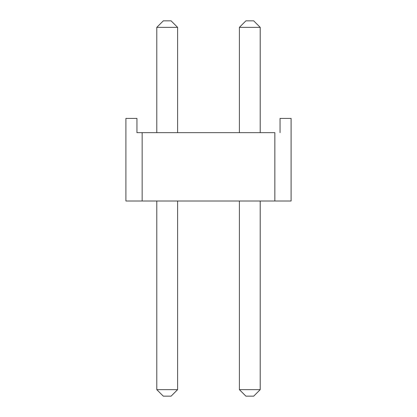 <?xml version="1.0" encoding="UTF-8"?>
<svg xmlns="http://www.w3.org/2000/svg" width="417" height="417" viewBox="0 0 417 417"><rect width="100%" height="100%" fill="white"/><g stroke="black" fill="none" stroke-linecap="round" stroke-linejoin="round"><path stroke-width="0.63" d="M245.9 20.85L253.703 20.85L245.9 20.85L239.394 27.355L239.394 132.658L239.394 27.355L245.9 20.85M253.703 396.15L245.9 396.15L253.703 396.15L260.208 389.645L260.208 201.02L260.208 389.645L253.703 396.15M239.394 201.02L239.394 389.645L260.208 389.645L239.394 389.645L239.394 201.02M260.208 132.658L260.208 27.355L239.394 27.355L260.208 27.355L260.208 132.658M239.394 389.645L245.9 396.15L239.394 389.645M260.208 27.355L253.703 20.85L260.208 27.355M163.297 20.85L171.1 20.85L163.297 20.85L156.792 27.355L156.792 132.658L156.792 27.355L163.297 20.85M171.1 396.15L163.297 396.15L171.1 396.15L177.606 389.645L177.606 201.02L177.606 389.645L171.1 396.15M156.792 201.02L156.792 389.645L177.606 389.645L156.792 389.645L156.792 201.02M177.606 132.658L177.606 27.355L156.792 27.355L177.606 27.355L177.606 132.658M156.792 389.645L163.297 396.15L156.792 389.645M177.606 27.355L171.1 20.85L177.606 27.355M291.102 201.02L125.898 201.02L274.845 201.02L274.845 132.658L142.155 132.658L274.845 132.658L274.845 201.02L291.102 201.02L291.102 118.418L280.047 118.418L291.102 118.418L291.102 201.02M136.953 132.658L142.155 132.658L142.155 201.02L142.155 132.658L136.953 132.658L136.953 118.418L125.898 118.418L136.953 118.418L136.953 132.658M280.047 118.418L280.047 132.658L280.047 118.418M125.898 118.418L125.898 201.02L125.898 118.418"/></g></svg>
